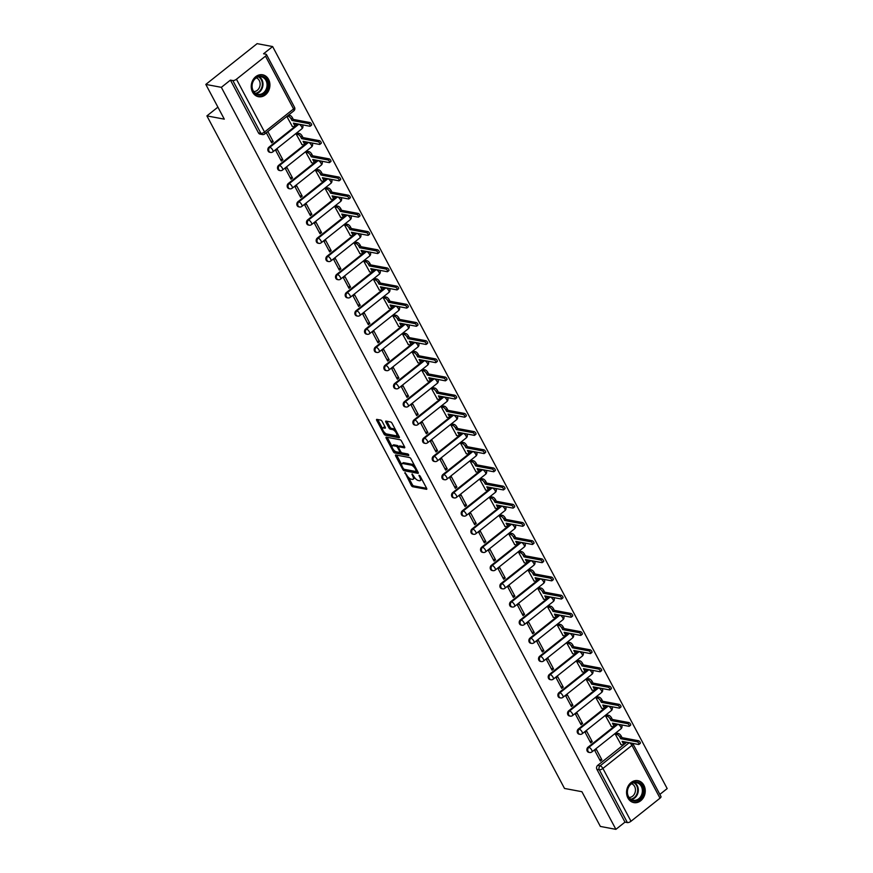 <?xml version="1.0" encoding="UTF-8"?>
<svg xmlns="http://www.w3.org/2000/svg" width="873" height="873" viewBox="0 0 873 873"><rect width="100%" height="100%" fill="white"/><g stroke="black" fill="none" stroke-linecap="round" stroke-linejoin="round"><path stroke-width="1.31" d="M404.952 472.566L411.303 485.432A1.408 0.557 -128.5 0 0 412.678 486.719L426.461 489.295A1.408 0.557 -128.5 0 0 426.722 489.251A1.408 0.557 -128.5 0 0 426.624 488.291L420.153 476.134L419.007 475.272L419.924 477.509A4.496 1.801 -128.5 0 1 420.262 480.565A4.496 1.801 -128.5 0 1 419.422 480.717L418.265 480.499A4.496 1.801 -128.5 0 1 413.867 476.374L412.078 473.908L412.798 476.178A4.496 1.801 -128.5 0 1 413.147 479.233A4.496 1.801 -128.5 0 1 412.296 479.375L411.15 479.168A4.496 1.801 -128.5 0 1 406.753 475.043L404.952 472.566M627.905 798.009A11.153 9.276 100.6 0 0 633.853 802.603A11.153 9.276 100.6 0 0 643.488 797.518A11.153 9.276 100.6 0 0 643.903 785.285A11.153 9.276 100.6 0 0 637.956 780.68A11.153 9.276 100.6 0 0 628.32 785.776A11.153 9.276 100.6 0 0 627.905 798.009M252.57 92.112A11.153 9.276 100.6 0 0 258.517 96.717A11.153 9.276 100.6 0 0 268.164 91.621A11.153 9.276 100.6 0 0 268.578 79.399A11.153 9.276 100.6 0 0 262.631 74.794A11.153 9.276 100.6 0 0 252.995 79.89A11.153 9.276 100.6 0 0 252.57 92.112M382.123 421.397A1.408 0.557 -128.5 0 0 380.748 420.109L376.874 419.378A1.408 0.557 -128.5 0 0 376.612 419.433A1.408 0.557 -128.5 0 0 376.721 420.382L383.902 433.881A1.408 0.557 -128.5 0 0 385.277 435.169L399.059 437.755A1.408 0.557 -128.5 0 0 399.321 437.711A1.408 0.557 -128.5 0 0 399.212 436.751L392.032 423.252A1.408 0.557 -128.5 0 0 390.657 421.965L385.986 421.092A1.408 0.557 -128.5 0 0 385.724 421.135A1.408 0.557 -128.5 0 0 385.833 422.096L388.911 427.868A1.408 0.557 -128.5 0 0 390.275 429.156L392.599 429.592A3.754 1.506 -128.5 0 1 395.873 432.364A3.754 1.506 -128.5 0 1 396.56 435.594A3.754 1.506 -128.5 0 1 395.851 435.714L386.783 434.012A3.754 1.506 -128.5 0 1 383.498 431.229A3.754 1.506 -128.5 0 1 382.811 428.01A3.754 1.506 -128.5 0 1 383.52 427.89L385.037 428.174A1.408 0.557 -128.5 0 0 385.299 428.13A1.408 0.557 -128.5 0 0 385.189 427.17L382.123 421.397M615.891 829.35L600.362 826.436L581.898 791.702L564.504 788.45L206.901 115.891L224.296 119.154L205.821 84.419L221.349 87.333L615.891 829.35L624.97 822.137L627.381 822.584L599.304 769.79A2.859 2.379 -79.4 0 1 600.122 765.828L629.149 742.748A2.859 2.379 -79.4 0 1 629.193 742.716M395.796 454.964A1.408 0.557 -128.5 0 0 395.534 455.008A1.408 0.557 -128.5 0 0 395.644 455.968L402.824 469.467A1.408 0.557 -128.5 0 0 404.199 470.754L417.981 473.341A1.408 0.557 -128.5 0 0 418.243 473.286A1.408 0.557 -128.5 0 0 418.134 472.337L410.954 458.838A1.408 0.557 -128.5 0 0 409.579 457.55L395.796 454.964M393.363 451.679L386.182 438.17A1.408 0.557 -128.5 0 1 386.073 437.22A1.408 0.557 -128.5 0 1 386.335 437.177L400.118 439.752A1.408 0.557 -128.5 0 1 401.493 441.04L404.57 446.823A1.408 0.557 -128.5 0 1 404.679 447.773A1.408 0.557 -128.5 0 1 404.406 447.827L398.819 446.78A1.408 0.557 -128.5 0 0 398.557 446.823A1.408 0.557 -128.5 0 0 398.666 447.773L400.696 451.603A1.408 0.557 -128.5 0 0 402.071 452.891L407.898 453.982L408.75 455.586L394.738 452.967A1.408 0.557 -128.5 0 1 393.363 451.679L394.181 450.479M205.821 84.419L257.109 43.65L272.638 46.564L667.179 788.581L659.857 794.397M221.349 87.333L230.428 80.109L232.84 80.567A2.859 1.102 -28 0 0 236.452 79.225L265.479 56.156A2.859 1.102 -28 0 0 266.451 54.519A2.859 1.102 -28 0 0 265.981 54.224L263.559 53.777L272.638 46.564M624.97 822.137L596.892 769.331A2.859 2.379 -79.4 0 1 597.699 765.37L626.727 742.29L629.149 742.748A2.859 1.146 -128.5 0 1 631.954 745.367L602.916 768.447L630.993 821.253A2.859 1.102 152 0 1 627.381 822.584M660.021 798.173L631.954 745.367A2.859 1.102 -28 0 0 632.914 743.741L660.992 796.536A2.859 1.102 152 0 1 660.021 798.173L630.993 821.253M616.949 733.233L615.323 734.28L621.052 744.647M601.923 759.859L596.346 749.372L594.808 750.594L600.384 761.081L601.923 759.859L599.489 759.401M592.254 741.679L586.678 731.181L585.139 732.403L590.715 742.901L592.254 741.679L589.821 741.221M607.281 715.052L605.655 716.1L611.384 726.467M582.586 723.488L577.009 713.001L575.471 714.223L581.047 724.721L582.586 723.488L580.152 723.04M597.612 696.861L595.986 697.92L601.715 708.287M572.917 705.308L567.341 694.821L565.802 696.043L571.379 706.53L572.917 705.308L570.484 704.849M587.944 678.681L586.318 679.74L592.047 690.096M563.249 687.127L557.672 676.64L556.134 677.863L561.71 688.35L563.249 687.127L560.815 686.669M578.275 660.501L576.649 661.548L582.378 671.915M553.58 668.947L548.004 658.449L546.465 659.672L552.042 670.169L553.58 668.947L551.147 668.489M568.607 642.31L566.981 643.368L572.71 653.735M543.912 650.756L538.335 640.269L536.797 641.491L542.373 651.978L543.912 650.756L541.478 650.309M558.938 624.13L557.312 625.188L563.041 635.555M534.243 632.576L528.667 622.089L527.128 623.311L532.705 633.798L534.243 632.576L531.81 632.117M549.27 605.949L547.644 606.997L553.373 617.364M524.575 614.396L518.999 603.898L517.46 605.12L523.036 615.618L524.575 614.396L522.141 613.937M539.601 587.769L537.975 588.817L543.704 599.184M514.906 596.204L509.33 585.718L507.791 586.94L513.368 597.427L514.906 596.204L512.473 595.757M529.933 569.578L528.307 570.636L534.036 581.003M505.238 578.024L499.662 567.537L498.123 568.76L503.699 579.246L505.238 578.024L502.804 577.566M520.264 551.398L518.638 552.445L524.378 562.812M495.569 559.844L489.993 549.357L488.454 550.579L494.031 561.066L495.569 559.844L493.136 559.386M510.596 533.217L508.97 534.265L514.71 544.632M485.901 541.664L480.325 531.166L478.786 532.388L484.362 542.886L485.901 541.664L483.467 541.205M500.927 515.026L499.301 516.085L505.041 526.452M476.232 523.473L470.656 512.986L469.117 514.208L474.694 524.695L476.232 523.473L473.799 523.025M491.259 496.846L489.633 497.905L495.373 508.272M466.564 505.292L460.988 494.805L459.449 496.028L465.025 506.515L466.564 505.292L464.13 504.834M481.59 478.666L479.964 479.714L485.704 490.08M456.895 487.112L451.319 476.614L449.781 477.837L455.357 488.334L456.895 487.112L454.462 486.654M471.922 460.486L470.296 461.533L476.036 471.9M447.227 468.921L441.651 458.434L440.112 459.656L445.688 470.143L447.227 468.921L444.804 468.474M462.254 442.295L460.628 443.353L466.368 453.72M437.559 450.741L431.982 440.254L430.444 441.476L436.02 451.963L437.559 450.741L435.136 450.282M452.585 424.114L450.959 425.162L456.699 435.529M427.89 432.561L422.314 422.063L420.775 423.296L426.351 433.783L427.89 432.561L425.467 432.102M442.927 405.934L441.291 406.982L447.031 417.349M418.222 414.38L412.645 403.883L411.107 405.105L416.683 415.603L418.222 414.38L415.799 413.922M433.259 387.743L431.622 388.801L437.362 399.168M408.553 396.189L402.977 385.702L401.438 386.925L407.014 397.411L408.553 396.189L406.131 395.731M423.591 369.563L421.954 370.621L427.694 380.988M398.885 378.009L393.308 367.522L391.77 368.744L397.346 379.231L398.885 378.009L396.462 377.551M413.922 351.382L412.285 352.43L418.025 362.797M389.216 359.829L383.64 349.331L382.101 350.553L387.677 361.051L389.216 359.829L386.794 359.37M404.254 333.202L402.617 334.25L408.357 344.617M379.548 341.638L373.971 331.151L372.433 332.373L378.009 342.86L379.548 341.638L377.125 341.19M394.585 315.011L392.948 316.07L398.688 326.437M369.879 323.457L364.303 312.971L362.764 314.193L368.341 324.68L369.879 323.457L367.457 322.999M384.917 296.831L383.28 297.879L389.02 308.245M360.211 305.277L354.634 294.779L353.096 296.012L358.672 306.499L360.211 305.277L357.788 304.819M375.248 278.651L373.611 279.698L379.351 290.065M350.542 287.086L344.966 276.599L343.427 277.821L349.004 288.319L350.542 287.086L348.12 286.639M365.58 260.46L363.943 261.518L369.683 271.885M340.874 268.906L335.297 258.419L333.759 259.641L339.335 270.128L340.874 268.906L338.451 268.447M355.911 242.279L354.274 243.338L360.014 253.705M331.216 250.726L325.629 240.239L324.09 241.461L329.678 251.948L331.216 250.726L328.783 250.267M346.243 224.099L344.606 225.147L350.346 235.514M321.548 232.545L315.961 222.048L314.422 223.27L320.009 233.768L321.548 232.545L319.114 232.087M336.574 205.908L334.937 206.966L340.677 217.333M311.879 214.354L306.292 203.867L304.753 205.09L310.341 215.576L311.879 214.354L309.446 213.907M326.906 187.728L325.269 188.786L331.009 199.153M302.211 196.174L296.624 185.687L295.085 186.909L300.672 197.396L302.211 196.174L299.777 195.716M317.237 169.548L315.6 170.595L321.34 180.962M292.542 177.994L286.955 167.496L285.416 168.718L291.004 179.216L292.542 177.994L290.109 177.535M307.569 151.367L305.932 152.415L311.672 162.782M282.874 159.803L277.287 149.316L275.748 150.538L281.335 161.036L282.874 159.803L280.44 159.355M297.9 133.176L296.263 134.235L302.003 144.602M266.298 132.751L271.667 142.845L273.205 141.622L270.772 141.164M286.813 116.436L292.335 126.41M268.982 147.133L269.833 147.297A2.859 2.379 -79.4 0 0 270.554 152.437L269.692 152.273A2.859 2.379 100.6 0 1 268.982 147.133L298.009 124.064L298.872 124.217A2.859 2.379 -79.4 0 1 298.915 124.184M278.651 165.313L279.502 165.477A2.859 2.379 -79.4 0 0 280.222 170.617L279.36 170.464A2.859 2.379 100.6 0 1 278.651 165.313L307.678 142.244L308.54 142.408A2.859 2.379 -79.4 0 1 308.584 142.364M288.319 183.505L289.17 183.657A2.859 2.379 -79.4 0 0 289.891 188.808L289.028 188.644A2.859 2.379 100.6 0 1 288.319 183.505L317.346 160.425L318.209 160.588A2.859 2.379 -79.4 0 1 318.252 160.556M297.988 201.685L298.839 201.849A2.859 2.379 -79.4 0 0 299.559 206.988L298.697 206.825A2.859 2.379 100.6 0 1 297.988 201.685L327.015 178.605L327.877 178.769A2.859 2.379 -79.4 0 1 327.921 178.736M307.656 219.865L308.507 220.029A2.859 2.379 -79.4 0 0 309.228 225.169L308.365 225.016A2.859 2.379 100.6 0 1 307.656 219.865L336.683 196.796L337.545 196.949A2.859 2.379 -79.4 0 1 337.589 196.916M317.325 238.056L318.176 238.209A2.859 2.379 -79.4 0 0 318.896 243.36L318.034 243.196A2.859 2.379 100.6 0 1 317.325 238.056L346.352 214.976L347.214 215.14A2.859 2.379 -79.4 0 1 347.258 215.107M326.993 256.236L327.844 256.4A2.859 2.379 -79.4 0 0 328.564 261.54L327.702 261.376A2.859 2.379 100.6 0 1 326.993 256.236L356.02 233.156L356.882 233.32A2.859 2.379 -79.4 0 1 356.926 233.287M336.662 274.417L337.513 274.58A2.859 2.379 -79.4 0 0 338.233 279.72L337.371 279.556A2.859 2.379 100.6 0 1 336.662 274.417L365.689 251.348L366.551 251.5A2.859 2.379 -79.4 0 1 366.595 251.468M346.33 292.597L347.181 292.761A2.859 2.379 -79.4 0 0 347.901 297.9L347.039 297.748A2.859 2.379 100.6 0 1 346.33 292.597L375.357 269.528L376.219 269.692A2.859 2.379 -79.4 0 1 376.263 269.648M355.998 310.788L356.85 310.941A2.859 2.379 -79.4 0 0 357.57 316.091L356.708 315.928A2.859 2.379 100.6 0 1 355.998 310.788L385.026 287.708L385.888 287.872A2.859 2.379 -79.4 0 1 385.931 287.839M365.667 328.968L366.518 329.132A2.859 2.379 -79.4 0 0 367.238 334.272L366.376 334.108A2.859 2.379 100.6 0 1 365.667 328.968L394.694 305.888L395.556 306.052A2.859 2.379 -79.4 0 1 395.6 306.019A2.859 1.146 51.5 0 1 398.35 308.682A2.859 1.146 -128.5 0 1 398.568 310.624A2.859 2.859 0 0 0 399.081 306.674M375.335 347.148L376.187 347.312A2.859 2.379 -79.4 0 0 376.907 352.452L376.045 352.299A2.859 2.379 100.6 0 1 375.335 347.148L404.363 324.079L405.225 324.232A2.859 2.379 -79.4 0 1 405.268 324.199M385.004 365.34L385.855 365.492A2.859 2.379 -79.4 0 0 386.575 370.643L385.713 370.479A2.859 2.379 100.6 0 1 385.004 365.34L414.031 342.26L414.882 342.423A2.859 2.379 -79.4 0 1 414.937 342.391M394.672 383.52L395.524 383.684A2.859 2.379 -79.4 0 0 396.244 388.823L395.382 388.66A2.859 2.379 100.6 0 1 394.672 383.52L423.7 360.44L424.551 360.604A2.859 2.379 -79.4 0 1 424.605 360.571M404.341 401.7L405.192 401.864A2.859 2.379 -79.4 0 0 405.912 407.004L405.05 406.84A2.859 2.379 100.6 0 1 404.341 401.7L433.368 378.631A2.859 2.379 100.6 0 0 433.368 378.631L434.219 378.784A2.859 2.379 -79.4 0 1 434.274 378.751M414.009 419.88L414.861 420.044A2.859 2.379 -79.4 0 0 415.581 425.184L414.719 425.031A2.859 2.379 100.6 0 1 414.009 419.88L443.037 396.811L443.888 396.975A2.859 2.379 -79.4 0 1 443.942 396.931M423.678 438.071L424.529 438.235A2.859 2.379 -79.4 0 0 425.249 443.375L424.387 443.211A2.859 2.379 100.6 0 1 423.678 438.071L452.705 414.991L453.556 415.155A2.859 2.379 -79.4 0 1 453.611 415.122M433.346 456.252L434.197 456.415A2.859 2.379 -79.4 0 0 434.907 461.555L434.056 461.391A2.859 2.379 100.6 0 1 433.346 456.252L462.374 433.183L463.225 433.335A2.859 2.379 -79.4 0 1 463.279 433.303M443.015 474.432L443.866 474.596A2.859 2.379 -79.4 0 0 444.575 479.735L443.724 479.583A2.859 2.379 100.6 0 1 443.015 474.432L472.042 451.363L472.893 451.527A2.859 2.379 -79.4 0 1 472.948 451.483M452.683 492.623L453.534 492.776A2.859 2.379 -79.4 0 0 454.244 497.926L453.393 497.763A2.859 2.379 100.6 0 1 452.683 492.623L481.71 469.543L482.562 469.707A2.859 2.379 -79.4 0 1 482.616 469.674M462.341 510.803L463.203 510.967A2.859 2.379 -79.4 0 0 463.912 516.107L463.061 515.943A2.859 2.379 100.6 0 1 462.341 510.803L491.379 487.723L492.23 487.887A2.859 2.379 -79.4 0 1 492.285 487.854M472.009 528.983L472.871 529.147A2.859 2.379 -79.4 0 0 473.581 534.287L472.73 534.123A2.859 2.379 100.6 0 1 472.009 528.983L501.047 505.914L501.899 506.067A2.859 2.379 -79.4 0 1 501.942 506.034M481.678 547.175L482.54 547.327A2.859 2.379 -79.4 0 0 483.249 552.467L482.398 552.314A2.859 2.379 100.6 0 1 481.678 547.175L510.716 524.095L511.567 524.258A2.859 2.379 -79.4 0 1 511.611 524.215M491.346 565.355L492.208 565.518A2.859 2.379 -79.4 0 0 492.918 570.658L492.066 570.495A2.859 2.379 100.6 0 1 491.346 565.355L520.384 542.275L521.236 542.439A2.859 2.379 -79.4 0 1 521.279 542.406M501.015 583.535L501.877 583.699A2.859 2.379 -79.4 0 0 502.586 588.839L501.735 588.675A2.859 2.379 100.6 0 1 501.015 583.535L530.053 560.466L530.904 560.619A2.859 2.379 -79.4 0 1 530.948 560.586M510.683 601.715L511.545 601.879A2.859 2.379 -79.4 0 0 512.255 607.019L511.403 606.866A2.859 2.379 100.6 0 1 510.683 601.715L539.721 578.646L540.573 578.81A2.859 2.379 -79.4 0 1 540.616 578.766M520.352 619.906L521.214 620.059A2.859 2.379 -79.4 0 0 521.923 625.21L521.072 625.046A2.859 2.379 100.6 0 1 520.352 619.906L549.39 596.826L550.241 596.99A2.859 2.379 -79.4 0 1 550.285 596.957A2.859 1.146 51.5 0 1 553.046 599.609A2.859 1.146 -128.5 0 1 553.264 601.562A2.859 2.859 0 0 0 553.777 597.601M530.02 638.087L530.882 638.25A2.859 2.379 -79.4 0 0 531.592 643.39L530.74 643.226A2.859 2.379 100.6 0 1 530.02 638.087L559.058 615.007L559.909 615.17A2.859 2.379 -79.4 0 1 559.953 615.138M539.689 656.267L540.551 656.431A2.859 2.379 -79.4 0 0 541.26 661.57L540.409 661.407A2.859 2.379 100.6 0 1 539.689 656.267L568.727 633.198L569.578 633.351A2.859 2.379 -79.4 0 1 569.622 633.318M549.357 674.458L550.219 674.611A2.859 2.379 -79.4 0 0 550.928 679.761L550.077 679.598A2.859 2.379 100.6 0 1 549.357 674.458L578.395 651.378A2.859 2.379 100.6 0 0 578.395 651.378L579.246 651.542A2.859 2.379 -79.4 0 1 579.29 651.498M559.026 692.638L559.888 692.802A2.859 2.379 -79.4 0 0 560.597 697.942L559.746 697.778A2.859 2.379 100.6 0 1 559.026 692.638L588.064 669.558L588.915 669.722A2.859 2.379 -79.4 0 1 588.959 669.689M568.694 710.818L569.556 710.982A2.859 2.379 -79.4 0 0 570.265 716.122L569.414 715.958A2.859 2.379 100.6 0 1 568.694 710.818L597.732 687.749L598.583 687.902A2.859 2.379 -79.4 0 1 598.627 687.869M578.363 728.999L579.225 729.162A2.859 2.379 -79.4 0 0 579.934 734.302L579.083 734.149A2.859 2.379 100.6 0 1 578.363 728.999L607.401 705.93L608.252 706.093A2.859 2.379 -79.4 0 1 608.295 706.05M588.031 747.19L588.893 747.343A2.859 2.379 -79.4 0 0 589.602 752.493L588.751 752.33A2.859 2.379 100.6 0 1 588.031 747.19L617.058 724.11L617.92 724.274A2.859 2.379 -79.4 0 1 617.964 724.241M206.901 115.891L217.912 107.139M230.428 80.109L258.495 132.914A2.859 2.379 100.6 0 0 260.023 134.093L262.446 134.551A2.859 2.379 -79.4 0 1 260.918 133.362L232.84 80.567M273.205 141.622L267.836 131.528M413.147 479.233L414.173 478.415A4.496 1.801 -128.5 0 0 414.5 477.4M420.262 480.565L421.288 479.757A4.496 1.801 -128.5 0 0 421.626 478.906M408.531 477.455L412.329 484.613A1.408 0.557 -128.5 0 0 413.704 485.901L426.635 488.323M404.341 469.336A1.408 0.557 -128.5 0 0 405.225 469.936L418.145 472.358M396.658 455.128A1.408 0.557 -128.5 0 0 396.669 455.149L401.656 464.545M403.228 468.408L404.188 469.314L416.279 471.573L415.515 469.216A4.496 1.801 -128.5 0 0 411.118 465.102L402.846 463.552A4.496 1.801 -128.5 0 0 401.995 463.694A4.496 1.801 -128.5 0 0 402.344 466.749L403.228 468.408M414.762 465.986A4.496 1.801 -128.5 0 0 412.143 464.283L411.118 465.102M401.995 463.694L403.02 462.876A4.496 1.801 -128.5 0 1 403.872 462.734L412.143 464.283M392.032 446.441L387.208 437.362L386.182 438.17M404.581 446.845L399.845 445.961A1.408 0.557 -128.5 0 0 399.583 446.005A1.408 0.557 -128.5 0 0 399.474 446.256M408.64 454.56L395.764 452.149L394.738 452.967M393.025 445.688A3.754 1.506 -128.5 0 0 392.315 445.808A3.754 1.506 -128.5 0 0 392.992 449.028A3.754 1.506 -128.5 0 0 396.277 451.81L399.474 452.41A1.408 0.557 -128.5 0 0 399.736 452.367A1.408 0.557 -128.5 0 0 399.627 451.406L397.586 447.576A1.408 0.557 -128.5 0 0 396.222 446.289L393.025 445.688L394.05 444.87A3.754 1.506 -128.5 0 0 393.341 444.99L392.315 445.808M397.586 447.576L398.623 446.769A1.408 0.557 -128.5 0 0 397.248 445.47L396.222 446.289M394.05 444.87L397.248 445.47M394.389 450.861A1.408 0.557 -128.5 0 0 395.764 452.149M382.811 428.01L383.836 427.192A3.754 1.506 -128.5 0 1 384.546 427.072L385.2 427.203M396.56 435.594L397.586 434.776A3.754 1.506 -128.5 0 0 397.859 434.197M395.644 430.029A3.754 1.506 -128.5 0 0 393.625 428.774L392.599 429.592M385.833 422.096L386.859 421.277A1.408 0.557 -128.5 0 0 386.859 421.277L389.936 427.05A1.408 0.557 -128.5 0 0 391.3 428.337L393.625 428.774M384.764 432.757L384.928 433.073A1.408 0.557 -128.5 0 0 386.303 434.361L399.223 436.784M377.736 419.542A1.408 0.557 -128.5 0 0 377.747 419.564L382.538 428.588M616.709 733.189L618.422 733.506A2.859 1.146 51.5 0 1 621.227 736.135L622.034 737.652L620.703 738.711L619.895 737.194A2.859 1.146 -128.5 0 0 617.091 734.564L615.367 734.248M620.812 744.604L622.613 744.942A2.859 1.146 -128.5 0 0 623.147 744.855A2.859 1.146 -128.5 0 0 622.929 742.901L622.122 741.384L638.621 744.483A1.648 0.655 -128.5 0 0 638.938 744.429A1.648 0.655 -128.5 0 0 638.632 743.01A1.648 0.655 -128.5 0 0 637.192 741.799L620.703 738.711M622.034 737.652L638.534 740.74A1.648 0.655 51.5 0 1 639.964 741.952A1.648 0.655 51.5 0 1 640.269 743.37L638.938 744.429M624.228 741.788L624.26 741.843A2.859 1.146 51.5 0 1 624.479 743.785L623.147 744.855M607.041 714.998L608.754 715.325A2.859 1.146 51.5 0 1 611.558 717.944L612.366 719.461L611.035 720.52L610.227 719.014A2.859 1.146 -128.5 0 0 607.422 716.384L605.698 716.067M611.144 726.423L612.944 726.762A2.859 1.146 -128.5 0 0 613.479 726.663A2.859 1.146 -128.5 0 0 613.261 724.721L612.453 723.204L628.953 726.292A1.648 0.655 -128.5 0 0 629.269 726.238A1.648 0.655 -128.5 0 0 628.964 724.83A1.648 0.655 -128.5 0 0 627.534 723.619L611.035 720.52M612.366 719.461L628.866 722.56A1.648 0.655 51.5 0 1 630.295 723.772A1.648 0.655 51.5 0 1 630.601 725.179L629.269 726.238M614.559 723.597L614.592 723.662A2.859 1.146 51.5 0 1 614.81 725.605L613.479 726.663M597.372 696.818L599.085 697.145A2.859 1.146 51.5 0 1 601.89 699.764L602.697 701.281L601.366 702.339L600.559 700.823A2.859 1.146 -128.5 0 0 597.754 698.204L596.03 697.876M601.475 708.243L603.276 708.57A2.859 1.146 -128.5 0 0 603.81 708.483A2.859 1.146 -128.5 0 0 603.592 706.541L602.785 705.024L619.284 708.112A1.648 0.655 -128.5 0 0 619.601 708.058A1.648 0.655 -128.5 0 0 619.295 706.65A1.648 0.655 -128.5 0 0 617.866 705.428L601.366 702.339M602.697 701.281L619.197 704.369A1.648 0.655 51.5 0 1 620.627 705.591A1.648 0.655 51.5 0 1 620.932 706.999L619.601 708.058M604.891 705.417L604.924 705.471A2.859 1.146 51.5 0 1 605.142 707.425L603.81 708.483M587.704 678.637L589.428 678.954A2.859 1.146 51.5 0 1 592.221 681.584L593.029 683.101L591.698 684.159L590.89 682.642A2.859 1.146 -128.5 0 0 588.086 680.023L586.361 679.696M591.807 690.052L593.607 690.39A2.859 1.146 -128.5 0 0 594.142 690.303A2.859 1.146 -128.5 0 0 593.924 688.35L593.116 686.833L609.616 689.932A1.648 0.655 -128.5 0 0 609.932 689.877A1.648 0.655 -128.5 0 0 609.627 688.47A1.648 0.655 -128.5 0 0 608.197 687.247L591.698 684.159M593.029 683.101L609.529 686.189A1.648 0.655 51.5 0 1 610.958 687.4A1.648 0.655 51.5 0 1 611.264 688.819L609.932 689.877M595.222 687.237L595.255 687.291A2.859 1.146 51.5 0 1 595.473 689.244L594.142 690.303M635.446 801.098A9.658 8.032 -79.4 0 1 627.196 792.357A9.658 8.032 -79.4 0 1 635.118 781.957A9.658 8.032 -79.4 0 1 643.368 790.698A9.658 8.032 -79.4 0 1 635.446 801.098M634.736 782.601A8.937 7.431 100.6 0 0 627.436 791.156A8.937 7.431 100.6 0 0 633.241 800.235A8.937 7.431 100.6 0 0 635.042 800.312A8.937 7.431 100.6 0 0 642.342 791.756A8.937 7.431 100.6 0 0 636.537 782.666A8.937 7.431 100.6 0 0 634.736 782.601M631.605 783.747A7.039 5.849 -79.4 0 1 635.38 791.156A7.039 5.849 -79.4 0 1 629.684 797.431A7.039 5.849 -79.4 0 1 629.04 797.453M632.707 802.298A11.087 9.221 100.6 0 0 633.241 802.418A11.087 9.221 100.6 0 0 635.468 802.505A11.087 9.221 100.6 0 0 644.525 791.898A11.087 9.221 100.6 0 0 637.323 780.637A11.087 9.221 100.6 0 0 636.777 780.549M260.11 95.201A9.658 8.032 -79.4 0 1 251.861 86.471A9.658 8.032 -79.4 0 1 259.794 76.071A9.658 8.032 -79.4 0 1 268.044 84.801A9.658 8.032 -79.4 0 1 260.11 95.201M259.412 76.704A8.937 7.431 100.6 0 0 252.111 85.259A8.937 7.431 100.6 0 0 257.917 94.349A8.937 7.431 100.6 0 0 259.707 94.426A8.937 7.431 100.6 0 0 267.018 85.87A8.937 7.431 100.6 0 0 261.213 76.78A8.937 7.431 100.6 0 0 259.412 76.704M256.28 77.85A7.039 5.849 -79.4 0 1 260.056 85.27A7.039 5.849 -79.4 0 1 254.349 91.545A7.039 5.849 -79.4 0 1 253.705 91.567M257.371 96.412A11.087 9.221 100.6 0 0 257.906 96.532A11.087 9.221 100.6 0 0 260.132 96.619A11.087 9.221 100.6 0 0 269.19 86.012A11.087 9.221 100.6 0 0 261.998 74.751A11.087 9.221 100.6 0 0 261.453 74.663M578.035 660.457L579.759 660.774A2.859 1.146 51.5 0 1 582.553 663.404L583.36 664.91L582.029 665.968L581.222 664.462A2.859 1.146 -128.5 0 0 578.417 661.832L576.693 661.516M582.138 671.872L583.939 672.21A2.859 1.146 -128.5 0 0 584.474 672.112A2.859 1.146 -128.5 0 0 584.255 670.169L583.448 668.653L599.947 671.741A1.648 0.655 -128.5 0 0 600.264 671.697A1.648 0.655 -128.5 0 0 599.958 670.278A1.648 0.655 -128.5 0 0 598.529 669.067L582.029 665.968M583.36 664.91L599.86 668.009A1.648 0.655 51.5 0 1 601.29 669.22A1.648 0.655 51.5 0 1 601.595 670.628L600.264 671.697M585.554 669.045L585.587 669.111A2.859 1.146 51.5 0 1 585.805 671.053L584.474 672.112M568.367 642.266L570.091 642.593A2.859 1.146 51.5 0 1 572.884 645.212L573.692 646.729L572.361 647.788L571.553 646.271A2.859 1.146 -128.5 0 0 568.749 643.652L567.024 643.325M572.47 653.691L574.27 654.03A2.859 1.146 -128.5 0 0 574.805 653.932A2.859 1.146 -128.5 0 0 574.587 651.989L573.779 650.472L590.279 653.561A1.648 0.655 -128.5 0 0 590.595 653.506A1.648 0.655 -128.5 0 0 590.29 652.098A1.648 0.655 -128.5 0 0 588.86 650.876L572.361 647.788M573.692 646.729L590.192 649.818A1.648 0.655 51.5 0 1 591.621 651.04A1.648 0.655 51.5 0 1 591.927 652.447L590.595 653.506M575.885 650.865L575.918 650.931A2.859 1.146 51.5 0 1 576.136 652.873L574.805 653.932M558.698 624.086L560.422 624.413A2.859 1.146 51.5 0 1 563.216 627.032L564.023 628.549L562.692 629.608L561.885 628.091A2.859 1.146 -128.5 0 0 559.08 625.472L557.367 625.144M562.801 635.5L564.602 635.839A2.859 1.146 -128.5 0 0 565.137 635.751A2.859 1.146 -128.5 0 0 564.918 633.798L564.111 632.292L580.61 635.38A1.648 0.655 -128.5 0 0 580.927 635.326A1.648 0.655 -128.5 0 0 580.621 633.918A1.648 0.655 -128.5 0 0 579.192 632.696L562.692 629.608M564.023 628.549L580.523 631.637A1.648 0.655 51.5 0 1 581.953 632.86A1.648 0.655 51.5 0 1 582.258 634.267L580.927 635.326M566.217 632.685L566.25 632.739A2.859 1.146 51.5 0 1 566.479 634.693L565.137 635.751M549.03 605.906L550.754 606.222A2.859 1.146 51.5 0 1 553.547 608.852L554.355 610.358L553.024 611.427L552.216 609.911A2.859 1.146 -128.5 0 0 549.412 607.281L547.698 606.964M553.133 617.32L554.933 617.658A2.859 1.146 -128.5 0 0 555.468 617.571A2.859 1.146 -128.5 0 0 555.25 615.618L554.442 614.101L570.942 617.2A1.648 0.655 -128.5 0 0 571.258 617.146A1.648 0.655 -128.5 0 0 570.953 615.727A1.648 0.655 -128.5 0 0 569.523 614.516L553.024 611.427M554.355 610.358L570.855 613.457A1.648 0.655 51.5 0 1 572.284 614.668A1.648 0.655 51.5 0 1 572.59 616.087L571.258 617.146M556.548 614.494L556.581 614.559A2.859 1.146 51.5 0 1 556.81 616.502L555.468 617.571M539.361 587.715L541.085 588.042A2.859 1.146 51.5 0 1 543.879 590.661L544.687 592.178L543.355 593.236L542.548 591.719A2.859 1.146 -128.5 0 0 539.743 589.1L538.03 588.773M543.464 599.14L545.265 599.478A2.859 1.146 -128.5 0 0 545.8 599.38A2.859 1.146 -128.5 0 0 545.581 597.438L544.774 595.921L561.274 599.009A1.648 0.655 -128.5 0 0 561.59 598.954A1.648 0.655 -128.5 0 0 561.284 597.547A1.648 0.655 -128.5 0 0 559.855 596.335L543.355 593.236M544.687 592.178L561.186 595.266A1.648 0.655 51.5 0 1 562.616 596.488A1.648 0.655 51.5 0 1 562.921 597.896L561.59 598.954M546.88 596.314L546.913 596.379A2.859 1.146 51.5 0 1 547.142 598.321L545.8 599.38M529.693 569.534L531.417 569.862A2.859 1.146 51.5 0 1 534.211 572.481L535.018 573.998L533.687 575.056L532.879 573.539A2.859 1.146 -128.5 0 0 530.075 570.92L528.361 570.593M533.796 580.949L535.596 581.287A2.859 1.146 -128.5 0 0 536.131 581.2A2.859 1.146 -128.5 0 0 535.913 579.257L535.105 577.74L551.605 580.829A1.648 0.655 -128.5 0 0 551.922 580.774A1.648 0.655 -128.5 0 0 551.616 579.366A1.648 0.655 -128.5 0 0 550.186 578.144L533.687 575.056M535.018 573.998L551.518 577.086A1.648 0.655 51.5 0 1 552.947 578.308A1.648 0.655 51.5 0 1 553.253 579.716L551.922 580.774M537.222 578.133L537.244 578.188A2.859 1.146 51.5 0 1 537.473 580.141L536.131 581.2M520.024 551.354L521.748 551.671A2.859 1.146 51.5 0 1 524.542 554.3L525.35 555.817L524.018 556.876L523.211 555.359A2.859 1.146 -128.5 0 0 520.406 552.729L518.693 552.413M524.127 562.769L525.928 563.107A2.859 1.146 -128.5 0 0 526.463 563.02A2.859 1.146 -128.5 0 0 526.244 561.066L525.437 559.549L541.937 562.649A1.648 0.655 -128.5 0 0 542.253 562.594A1.648 0.655 -128.5 0 0 541.947 561.186A1.648 0.655 -128.5 0 0 540.518 559.964L524.018 556.876M525.35 555.817L541.849 558.906A1.648 0.655 51.5 0 1 543.279 560.117A1.648 0.655 51.5 0 1 543.584 561.535L542.253 562.594M527.554 559.953L527.576 560.008A2.859 1.146 51.5 0 1 527.805 561.961L526.463 563.02M510.356 533.163L512.08 533.49A2.859 1.146 51.5 0 1 514.874 536.109L515.681 537.626L514.35 538.685L513.542 537.179A2.859 1.146 -128.5 0 0 510.738 534.549L509.024 534.232M514.459 544.588L516.259 544.927A2.859 1.146 -128.5 0 0 516.794 544.828A2.859 1.146 -128.5 0 0 516.576 542.886L515.768 541.369L532.268 544.457A1.648 0.655 -128.5 0 0 532.585 544.414A1.648 0.655 -128.5 0 0 532.279 542.995A1.648 0.655 -128.5 0 0 530.849 541.784L514.35 538.685M515.681 537.626L532.181 540.725A1.648 0.655 51.5 0 1 533.61 541.937A1.648 0.655 51.5 0 1 533.916 543.344L532.585 544.414M517.885 541.762L517.907 541.827A2.859 1.146 51.5 0 1 518.136 543.77L516.794 544.828M500.687 514.983L502.411 515.31A2.859 1.146 51.5 0 1 505.205 517.929L506.013 519.446L504.681 520.504L503.874 518.988A2.859 1.146 -128.5 0 0 501.069 516.369L499.356 516.041M504.79 526.408L506.591 526.746A2.859 1.146 -128.5 0 0 507.126 526.648A2.859 1.146 -128.5 0 0 506.907 524.706L506.1 523.189L522.6 526.277A1.648 0.655 -128.5 0 0 522.916 526.223A1.648 0.655 -128.5 0 0 522.611 524.815A1.648 0.655 -128.5 0 0 521.181 523.593L504.681 520.504M506.013 519.446L522.512 522.534A1.648 0.655 51.5 0 1 523.942 523.756A1.648 0.655 51.5 0 1 524.247 525.164L522.916 526.223M508.217 523.582L508.25 523.647A2.859 1.146 51.5 0 1 508.468 525.59L507.126 526.648M491.019 496.802L492.743 497.119A2.859 1.146 51.5 0 1 495.537 499.749L496.344 501.266L495.013 502.324L494.205 500.807A2.859 1.146 -128.5 0 0 491.401 498.188L489.688 497.861M495.122 508.217L496.923 508.555A2.859 1.146 -128.5 0 0 497.457 508.468A2.859 1.146 -128.5 0 0 497.239 506.515L496.431 505.009L512.931 508.097A1.648 0.655 -128.5 0 0 513.248 508.042A1.648 0.655 -128.5 0 0 512.942 506.635A1.648 0.655 -128.5 0 0 511.513 505.412L495.013 502.324M496.344 501.266L512.844 504.354A1.648 0.655 51.5 0 1 514.284 505.576A1.648 0.655 51.5 0 1 514.579 506.984L513.248 508.042M498.548 505.402L498.581 505.456A2.859 1.146 51.5 0 1 498.799 507.409L497.457 508.468M481.35 478.622L483.075 478.939A2.859 1.146 51.5 0 1 485.868 481.569L486.676 483.075L485.344 484.144L484.537 482.627A2.859 1.146 -128.5 0 0 481.732 479.997L480.019 479.681M485.453 490.037L487.254 490.375A2.859 1.146 -128.5 0 0 487.789 490.277A2.859 1.146 -128.5 0 0 487.571 488.334L486.774 486.818L503.263 489.917A1.648 0.655 -128.5 0 0 503.579 489.862A1.648 0.655 -128.5 0 0 503.274 488.444A1.648 0.655 -128.5 0 0 501.844 487.232L485.344 484.144M486.676 483.075L503.175 486.174A1.648 0.655 51.5 0 1 504.616 487.385A1.648 0.655 51.5 0 1 504.91 488.804L503.579 489.862M488.88 487.21L488.913 487.276A2.859 1.146 51.5 0 1 489.131 489.218L487.789 490.277M471.682 460.431L473.406 460.758A2.859 1.146 51.5 0 1 476.2 463.377L477.007 464.894L475.676 465.953L474.868 464.436A2.859 1.146 -128.5 0 0 472.075 461.817L470.351 461.49M475.785 471.856L477.586 472.195A2.859 1.146 -128.5 0 0 478.12 472.097A2.859 1.146 -128.5 0 0 477.902 470.154L477.105 468.637L493.594 471.726A1.648 0.655 -128.5 0 0 493.911 471.671A1.648 0.655 -128.5 0 0 493.605 470.263A1.648 0.655 -128.5 0 0 492.176 469.052L475.676 465.953M477.007 464.894L493.507 467.983A1.648 0.655 51.5 0 1 494.947 469.205A1.648 0.655 51.5 0 1 495.242 470.612L493.911 471.671M479.212 469.03L479.244 469.096A2.859 1.146 51.5 0 1 479.463 471.038L478.12 472.097M462.013 442.251L463.738 442.578A2.859 1.146 51.5 0 1 466.531 445.197L467.339 446.714L466.007 447.773L465.2 446.256A2.859 1.146 -128.5 0 0 462.406 443.637L460.682 443.309M466.117 453.665L467.917 454.004A2.859 1.146 -128.5 0 0 468.452 453.916A2.859 1.146 -128.5 0 0 468.234 451.974L467.437 450.457L483.926 453.545A1.648 0.655 -128.5 0 0 484.242 453.491A1.648 0.655 -128.5 0 0 483.937 452.083A1.648 0.655 -128.5 0 0 482.507 450.861L466.007 447.773M467.339 446.714L483.838 449.802A1.648 0.655 51.5 0 1 485.279 451.025A1.648 0.655 51.5 0 1 485.574 452.432L484.242 453.491M469.543 450.85L469.576 450.904A2.859 1.146 51.5 0 1 469.794 452.858L468.452 453.916M452.345 424.071L454.069 424.387A2.859 1.146 51.5 0 1 456.863 427.017L457.67 428.534L456.339 429.592L455.531 428.076A2.859 1.146 -128.5 0 0 452.738 425.446L451.014 425.129M456.448 435.485L458.249 435.823A2.859 1.146 -128.5 0 0 458.794 435.736A2.859 1.146 -128.5 0 0 458.565 433.783L457.768 432.266L474.257 435.365A1.648 0.655 -128.5 0 0 474.574 435.311A1.648 0.655 -128.5 0 0 474.268 433.903A1.648 0.655 -128.5 0 0 472.839 432.681L456.339 429.592M457.67 428.534L474.17 431.622A1.648 0.655 51.5 0 1 475.61 432.833A1.648 0.655 51.5 0 1 475.905 434.252L474.574 435.311M459.875 432.67L459.907 432.724A2.859 1.146 51.5 0 1 460.126 434.667L458.794 435.736M442.676 405.88L444.401 406.207A2.859 1.146 51.5 0 1 447.194 408.826L448.002 410.343L446.67 411.401L445.863 409.895A2.859 1.146 -128.5 0 0 443.069 407.265L441.345 406.949M446.78 417.305L448.58 417.643A2.859 1.146 -128.5 0 0 449.126 417.545A2.859 1.146 -128.5 0 0 448.897 415.603L448.1 414.086L464.589 417.174A1.648 0.655 -128.5 0 0 464.905 417.13A1.648 0.655 -128.5 0 0 464.6 415.712A1.648 0.655 -128.5 0 0 463.17 414.5L446.67 411.401M448.002 410.343L464.501 413.442A1.648 0.655 51.5 0 1 465.942 414.653A1.648 0.655 51.5 0 1 466.237 416.061L464.905 417.13M450.206 414.479L450.239 414.544A2.859 1.146 51.5 0 1 450.457 416.486L449.126 417.545M433.008 387.699L434.732 388.027A2.859 1.146 51.5 0 1 437.526 390.646L438.333 392.163L437.002 393.221L436.194 391.704A2.859 1.146 -128.5 0 0 433.401 389.085L431.677 388.758M437.111 399.125L438.912 399.463A2.859 1.146 -128.5 0 0 439.457 399.365A2.859 1.146 -128.5 0 0 439.228 397.422L438.432 395.906L454.92 398.994A1.648 0.655 -128.5 0 0 455.237 398.939A1.648 0.655 -128.5 0 0 454.931 397.531A1.648 0.655 -128.5 0 0 453.502 396.309L437.002 393.221M438.333 392.163L454.833 395.251A1.648 0.655 51.5 0 1 456.273 396.473A1.648 0.655 51.5 0 1 456.568 397.881L455.237 398.939M440.538 396.298L440.57 396.364A2.859 1.146 51.5 0 1 440.789 398.306L439.457 399.365M423.34 369.519L425.064 369.836A2.859 1.146 51.5 0 1 427.857 372.465L428.665 373.982L427.334 375.041L426.526 373.524A2.859 1.146 -128.5 0 0 423.732 370.905L422.008 370.578M427.443 380.934L429.243 381.272A2.859 1.146 -128.5 0 0 429.789 381.185A2.859 1.146 -128.5 0 0 429.56 379.231L428.763 377.725L445.252 380.814A1.648 0.655 -128.5 0 0 445.568 380.759A1.648 0.655 -128.5 0 0 445.263 379.351A1.648 0.655 -128.5 0 0 443.833 378.129L427.334 375.041M428.665 373.982L445.165 377.071A1.648 0.655 51.5 0 1 446.605 378.282A1.648 0.655 51.5 0 1 446.9 379.7L445.568 380.759M430.869 378.118L430.902 378.173A2.859 1.146 51.5 0 1 431.12 380.126L429.789 381.185M413.671 351.339L415.395 351.655A2.859 1.146 51.5 0 1 418.189 354.285L418.996 355.791L417.665 356.861L416.858 355.344A2.859 1.146 -128.5 0 0 414.064 352.714L412.34 352.397M417.774 362.753L419.575 363.092A2.859 1.146 -128.5 0 0 420.12 362.993A2.859 1.146 -128.5 0 0 419.891 361.051L419.095 359.534L435.583 362.633A1.648 0.655 -128.5 0 0 435.9 362.579A1.648 0.655 -128.5 0 0 435.594 361.16A1.648 0.655 -128.5 0 0 434.165 359.949L417.665 356.861M418.996 355.791L435.496 358.89A1.648 0.655 51.5 0 1 436.937 360.102A1.648 0.655 51.5 0 1 437.231 361.52L435.9 362.579M421.201 359.927L421.233 359.992A2.859 1.146 51.5 0 1 421.452 361.935L420.12 362.993M404.003 333.148L405.727 333.475A2.859 1.146 51.5 0 1 408.52 336.094L409.328 337.611L407.997 338.669L407.189 337.153A2.859 1.146 -128.5 0 0 404.395 334.534L402.671 334.206M408.106 344.573L409.906 344.911A2.859 1.146 -128.5 0 0 410.452 344.813A2.859 1.146 -128.5 0 0 410.223 342.871L409.426 341.354L425.926 344.442A1.648 0.655 -128.5 0 0 426.231 344.388A1.648 0.655 -128.5 0 0 425.926 342.98A1.648 0.655 -128.5 0 0 424.496 341.769L407.997 338.669M409.328 337.611L425.828 340.699A1.648 0.655 51.5 0 1 427.268 341.921A1.648 0.655 51.5 0 1 427.563 343.329L426.231 344.388M411.532 341.747L411.565 341.812A2.859 1.146 51.5 0 1 411.783 343.755L410.452 344.813M394.334 314.967L396.058 315.295A2.859 1.146 51.5 0 1 398.852 317.914L399.659 319.431L398.328 320.489L397.521 318.972A2.859 1.146 -128.5 0 0 394.727 316.353L393.003 316.026M398.437 326.382L400.238 326.72A2.859 1.146 -128.5 0 0 400.783 326.633A2.859 1.146 -128.5 0 0 400.554 324.691L399.758 323.174L416.257 326.262A1.648 0.655 -128.5 0 0 416.563 326.207A1.648 0.655 -128.5 0 0 416.257 324.8A1.648 0.655 -128.5 0 0 414.828 323.577L398.328 320.489M399.659 319.431L416.159 322.519A1.648 0.655 51.5 0 1 417.6 323.741A1.648 0.655 51.5 0 1 417.894 325.149L416.563 326.207M401.864 323.567L401.896 323.621A2.859 1.146 51.5 0 1 402.115 325.574L400.783 326.633M384.666 296.787L386.39 297.104A2.859 1.146 51.5 0 1 389.183 299.734L389.991 301.25L388.66 302.309L387.852 300.792A2.859 1.146 -128.5 0 0 385.058 298.162L383.334 297.846M388.769 308.202L390.569 308.54A2.859 1.146 -128.5 0 0 391.115 308.453A2.859 1.146 -128.5 0 0 390.897 306.499L390.089 304.983L406.589 308.082A1.648 0.655 -128.5 0 0 406.894 308.027A1.648 0.655 -128.5 0 0 406.589 306.609A1.648 0.655 -128.5 0 0 405.159 305.397L388.66 302.309M389.991 301.25L406.491 304.339A1.648 0.655 51.5 0 1 407.931 305.55A1.648 0.655 51.5 0 1 408.226 306.969L406.894 308.027M392.195 305.386L392.228 305.441A2.859 1.146 51.5 0 1 392.446 307.383L391.115 308.453M374.997 278.596L376.721 278.923A2.859 1.146 51.5 0 1 379.515 281.543L380.322 283.059L378.991 284.118L378.184 282.612A2.859 1.146 -128.5 0 0 375.39 279.982L373.666 279.666M379.1 290.022L380.901 290.36A2.859 1.146 -128.5 0 0 381.446 290.262A2.859 1.146 -128.5 0 0 381.228 288.319L380.421 286.802L396.92 289.891A1.648 0.655 -128.5 0 0 397.226 289.836A1.648 0.655 -128.5 0 0 396.931 288.428A1.648 0.655 -128.5 0 0 395.491 287.217L378.991 284.118M380.322 283.059L396.822 286.158A1.648 0.655 51.5 0 1 398.263 287.37A1.648 0.655 51.5 0 1 398.557 288.777L397.226 289.836M382.527 287.195L382.56 287.261A2.859 1.146 51.5 0 1 382.778 289.203L381.446 290.262M365.329 260.416L367.053 260.743A2.859 1.146 51.5 0 1 369.846 263.362L370.654 264.879L369.323 265.938L368.515 264.421A2.859 1.146 -128.5 0 0 365.722 261.802L363.997 261.474M369.432 271.841L371.232 272.169A2.859 1.146 -128.5 0 0 371.778 272.081A2.859 1.146 -128.5 0 0 371.56 270.139L370.752 268.622L387.252 271.71A1.648 0.655 -128.5 0 0 387.557 271.656A1.648 0.655 -128.5 0 0 387.263 270.248A1.648 0.655 -128.5 0 0 385.822 269.026L369.323 265.938M370.654 264.879L387.154 267.967A1.648 0.655 51.5 0 1 388.594 269.19A1.648 0.655 51.5 0 1 388.889 270.597L387.557 271.656M372.858 269.015L372.891 269.07A2.859 1.146 51.5 0 1 373.109 271.023L371.778 272.081M355.66 242.236L357.384 242.552A2.859 1.146 51.5 0 1 360.178 245.182L360.986 246.699L359.654 247.757L358.847 246.241A2.859 1.146 -128.5 0 0 356.053 243.622L354.329 243.294M359.763 253.65L361.564 253.988A2.859 1.146 -128.5 0 0 362.109 253.901A2.859 1.146 -128.5 0 0 361.891 251.948L361.084 250.431L377.583 253.53A1.648 0.655 -128.5 0 0 377.889 253.476A1.648 0.655 -128.5 0 0 377.594 252.068A1.648 0.655 -128.5 0 0 376.154 250.846L359.654 247.757M360.986 246.699L377.485 249.787A1.648 0.655 51.5 0 1 378.926 250.998A1.648 0.655 51.5 0 1 379.22 252.417L377.889 253.476M363.19 250.835L363.223 250.889A2.859 1.146 51.5 0 1 363.441 252.843L362.109 253.901M345.992 224.055L347.716 224.372A2.859 1.146 51.5 0 1 350.51 227.002L351.317 228.508L349.986 229.577L349.178 228.06A2.859 1.146 -128.5 0 0 346.385 225.43L344.66 225.114M350.095 235.47L351.895 235.808A2.859 1.146 -128.5 0 0 352.441 235.71A2.859 1.146 -128.5 0 0 352.223 233.768L351.415 232.251L367.915 235.339A1.648 0.655 -128.5 0 0 368.22 235.295A1.648 0.655 -128.5 0 0 367.926 233.877A1.648 0.655 -128.5 0 0 366.485 232.665L349.986 229.577M351.317 228.508L367.817 231.607A1.648 0.655 51.5 0 1 369.257 232.818A1.648 0.655 51.5 0 1 369.552 234.226L368.22 235.295M353.521 232.644L353.554 232.709A2.859 1.146 51.5 0 1 353.772 234.651L352.441 235.71M336.323 205.864L338.047 206.192A2.859 1.146 51.5 0 1 340.852 208.811L341.649 210.328L340.317 211.386L339.51 209.869A2.859 1.146 -128.5 0 0 336.716 207.25L334.992 206.923M340.426 217.29L342.227 217.628A2.859 1.146 -128.5 0 0 342.773 217.53A2.859 1.146 -128.5 0 0 342.554 215.587L341.747 214.071L358.246 217.159A1.648 0.655 -128.5 0 0 358.552 217.104A1.648 0.655 -128.5 0 0 358.257 215.696A1.648 0.655 -128.5 0 0 356.817 214.485L340.317 211.386M341.649 210.328L358.148 213.416A1.648 0.655 51.5 0 1 359.589 214.638A1.648 0.655 51.5 0 1 359.883 216.046L358.552 217.104M343.853 214.463L343.886 214.529A2.859 1.146 51.5 0 1 344.104 216.471L342.773 217.53M326.655 187.684L328.379 188.011A2.859 1.146 51.5 0 1 331.183 190.63L331.98 192.147L330.649 193.206L329.841 191.689A2.859 1.146 -128.5 0 0 327.048 189.07L325.323 188.743M330.758 199.099L332.558 199.437A2.859 1.146 -128.5 0 0 333.104 199.35A2.859 1.146 -128.5 0 0 332.886 197.396L332.078 195.89L348.578 198.979A1.648 0.655 -128.5 0 0 348.884 198.924A1.648 0.655 -128.5 0 0 348.589 197.516A1.648 0.655 -128.5 0 0 347.148 196.294L330.649 193.206M331.98 192.147L348.48 195.236A1.648 0.655 51.5 0 1 349.92 196.458A1.648 0.655 51.5 0 1 350.215 197.865L348.884 198.924M334.184 196.283L334.217 196.338A2.859 1.146 51.5 0 1 334.435 198.291L333.104 199.35M316.986 169.504L318.71 169.82A2.859 1.146 51.5 0 1 321.515 172.45L322.312 173.967L320.98 175.026L320.173 173.509A2.859 1.146 -128.5 0 0 317.379 170.879L315.655 170.562M321.089 180.918L322.89 181.257A2.859 1.146 -128.5 0 0 323.436 181.169A2.859 1.146 -128.5 0 0 323.217 179.216L322.41 177.699L338.91 180.798A1.648 0.655 -128.5 0 0 339.215 180.744A1.648 0.655 -128.5 0 0 338.92 179.325A1.648 0.655 -128.5 0 0 337.48 178.114L320.98 175.026M322.312 173.967L338.811 177.055A1.648 0.655 51.5 0 1 340.252 178.267A1.648 0.655 51.5 0 1 340.546 179.685L339.215 180.744M324.516 178.103L324.549 178.157A2.859 1.146 51.5 0 1 324.767 180.1L323.436 181.169M307.318 151.313L309.042 151.64A2.859 1.146 51.5 0 1 311.847 154.259L312.643 155.776L311.312 156.834L310.504 155.329A2.859 1.146 -128.5 0 0 307.711 152.699L305.986 152.382M311.421 162.738L313.221 163.076A2.859 1.146 -128.5 0 0 313.767 162.978A2.859 1.146 -128.5 0 0 313.549 161.036L312.741 159.519L329.241 162.607A1.648 0.655 -128.5 0 0 329.547 162.553A1.648 0.655 -128.5 0 0 329.252 161.145A1.648 0.655 -128.5 0 0 327.811 159.934L311.312 156.834M312.643 155.776L329.143 158.875A1.648 0.655 51.5 0 1 330.583 160.086A1.648 0.655 51.5 0 1 330.878 161.494L329.547 162.553M314.847 159.912L314.88 159.977A2.859 1.146 51.5 0 1 315.098 161.92L313.767 162.978M297.649 133.132L299.374 133.46A2.859 1.146 51.5 0 1 302.178 136.079L302.975 137.596L301.643 138.654L300.836 137.137A2.859 1.146 -128.5 0 0 298.042 134.518L296.318 134.191M301.752 144.558L303.553 144.885A2.859 1.146 -128.5 0 0 304.099 144.798A2.859 1.146 -128.5 0 0 303.88 142.856L303.073 141.339L319.573 144.427A1.648 0.655 -128.5 0 0 319.878 144.372A1.648 0.655 -128.5 0 0 319.583 142.965A1.648 0.655 -128.5 0 0 318.143 141.742L301.643 138.654M302.975 137.596L319.474 140.684A1.648 0.655 51.5 0 1 320.915 141.906A1.648 0.655 51.5 0 1 321.209 143.314L319.878 144.372M305.179 141.732L305.212 141.786A2.859 1.146 51.5 0 1 305.43 143.739L304.099 144.798M288.548 115.061L289.705 115.269A2.859 1.146 51.5 0 1 292.51 117.899L293.306 119.415L291.975 120.474L291.167 118.957A2.859 1.146 -128.5 0 0 288.374 116.338L287.217 116.12M292.084 126.367L293.885 126.705A2.859 1.146 -128.5 0 0 294.43 126.618A2.859 1.146 -128.5 0 0 294.212 124.664L293.404 123.148L309.904 126.247A1.648 0.655 -128.5 0 0 310.21 126.192A1.648 0.655 -128.5 0 0 309.915 124.784A1.648 0.655 -128.5 0 0 308.475 123.562L291.975 120.474M293.306 119.415L309.806 122.504A1.648 0.655 51.5 0 1 311.246 123.715A1.648 0.655 51.5 0 1 311.541 125.134L310.21 126.192M295.511 123.551L295.543 123.606A2.859 1.146 51.5 0 1 295.761 125.559L294.43 126.618M405.399 472.828L404.843 473.275M419.64 475.49L419.084 475.938M412.525 474.159L411.969 474.606M236.452 79.225L264.53 132.03L293.557 108.95L265.479 56.156M597.699 765.37L600.122 765.828A2.859 1.146 -128.5 0 1 602.916 768.447A2.859 1.102 152 0 1 599.304 769.79L596.892 769.331M270.554 152.437A2.859 2.859 0 0 0 272.856 151.869A2.859 1.146 51.5 0 0 272.638 149.916A2.859 1.146 51.5 0 0 269.833 147.297L298.872 124.217A2.859 1.146 51.5 0 1 301.665 126.847A2.859 1.146 -128.5 0 1 301.883 128.789A2.859 2.859 0 0 0 302.396 124.839M280.222 170.617A2.859 2.859 0 0 0 282.525 170.049A2.859 1.146 51.5 0 0 282.306 168.107A2.859 1.146 51.5 0 0 279.502 165.477L308.54 142.408A2.859 1.146 51.5 0 1 311.334 145.027A2.859 1.146 -128.5 0 1 311.552 146.97A2.859 2.859 0 0 0 312.065 143.019M289.891 188.808A2.859 2.859 0 0 0 292.193 188.23A2.859 1.146 51.5 0 0 291.975 186.287A2.859 1.146 51.5 0 0 289.17 183.657L318.209 160.588A2.859 1.146 51.5 0 1 321.002 163.207A2.859 1.146 -128.5 0 1 321.22 165.161A2.859 2.859 0 0 0 321.733 161.199M299.559 206.988A2.859 2.859 0 0 0 301.862 206.421A2.859 1.146 51.5 0 0 301.643 204.468A2.859 1.146 51.5 0 0 298.839 201.849L327.877 178.769A2.859 1.146 51.5 0 1 330.671 181.398A2.859 1.146 -128.5 0 1 330.889 183.341A2.859 2.859 0 0 0 331.402 179.391M309.228 225.169A2.859 2.859 0 0 0 311.53 224.601A2.859 1.146 51.5 0 0 311.312 222.648A2.859 1.146 51.5 0 0 308.507 220.029L337.545 196.949A2.859 1.146 51.5 0 1 340.339 199.579A2.859 1.146 -128.5 0 1 340.557 201.521A2.859 2.859 0 0 0 341.07 197.571M318.896 243.36A2.859 2.859 0 0 0 321.199 242.781A2.859 1.146 51.5 0 0 320.98 240.839A2.859 1.146 51.5 0 0 318.176 238.209L347.214 215.14A2.859 1.146 51.5 0 1 350.008 217.759A2.859 1.146 -128.5 0 1 350.226 219.712A2.859 2.859 0 0 0 350.739 215.751M328.564 261.54A2.859 2.859 0 0 0 330.867 260.962A2.859 1.146 51.5 0 0 330.649 259.019A2.859 1.146 51.5 0 0 327.844 256.4L356.882 233.32A2.859 1.146 51.5 0 1 359.676 235.939A2.859 1.146 -128.5 0 1 359.894 237.893A2.859 2.859 0 0 0 360.407 233.942M338.233 279.72A2.859 2.859 0 0 0 340.535 279.153A2.859 1.146 51.5 0 0 340.317 277.199A2.859 1.146 51.5 0 0 337.513 274.58L366.551 251.5A2.859 1.146 51.5 0 1 369.344 254.13A2.859 1.146 -128.5 0 1 369.563 256.073A2.859 2.859 0 0 0 370.076 252.122M347.901 297.9A2.859 2.859 0 0 0 350.204 297.333A2.859 1.146 51.5 0 0 349.986 295.39A2.859 1.146 51.5 0 0 347.181 292.761L376.219 269.692A2.859 1.146 51.5 0 1 379.013 272.311A2.859 1.146 -128.5 0 1 379.231 274.253A2.859 2.859 0 0 0 379.744 270.303M357.57 316.091A2.859 2.859 0 0 0 359.872 315.513A2.859 1.146 51.5 0 0 359.654 313.571A2.859 1.146 51.5 0 0 356.85 310.941L385.888 287.872A2.859 1.146 51.5 0 1 388.681 290.491A2.859 1.146 -128.5 0 1 388.9 292.444A2.859 2.859 0 0 0 389.413 288.494M367.238 334.272A2.859 2.859 0 0 0 369.541 333.704A2.859 1.146 51.5 0 0 369.323 331.751A2.859 1.146 51.5 0 0 366.518 329.132L395.556 306.052M376.907 352.452A2.859 2.859 0 0 0 379.209 351.884A2.859 1.146 51.5 0 0 378.991 349.931A2.859 1.146 51.5 0 0 376.187 347.312L405.225 324.232A2.859 1.146 51.5 0 1 408.018 326.862A2.859 1.146 -128.5 0 1 408.237 328.805A2.859 2.859 0 0 0 408.75 324.854M386.575 370.643A2.859 2.859 0 0 0 388.878 370.065A2.859 1.146 51.5 0 0 388.66 368.122A2.859 1.146 51.5 0 0 385.855 365.492L414.882 342.423A2.859 1.146 51.5 0 1 417.687 345.042A2.859 1.146 -128.5 0 1 417.905 346.996A2.859 2.859 0 0 0 418.418 343.034M396.244 388.823A2.859 2.859 0 0 0 398.546 388.245A2.859 1.146 51.5 0 0 398.328 386.303A2.859 1.146 51.5 0 0 395.524 383.684L424.551 360.604A2.859 1.146 51.5 0 1 427.355 363.223A2.859 1.146 -128.5 0 1 427.574 365.176A2.859 2.859 0 0 0 428.086 361.226M405.912 407.004A2.859 2.859 0 0 0 408.215 406.436A2.859 1.146 51.5 0 0 407.997 404.483A2.859 1.146 51.5 0 0 405.192 401.864L434.219 378.784A2.859 1.146 51.5 0 1 437.024 381.414A2.859 1.146 -128.5 0 1 437.242 383.356A2.859 2.859 0 0 0 437.755 379.406M415.581 425.184A2.859 2.859 0 0 0 417.883 424.616A2.859 1.146 51.5 0 0 417.665 422.674A2.859 1.146 51.5 0 0 414.861 420.044L443.888 396.975A2.859 1.146 51.5 0 1 446.692 399.594A2.859 1.146 -128.5 0 1 446.911 401.536A2.859 2.859 0 0 0 447.423 397.586M425.249 443.375A2.859 2.859 0 0 0 427.552 442.797A2.859 1.146 51.5 0 0 427.334 440.854A2.859 1.146 51.5 0 0 424.529 438.235L453.556 415.155A2.859 1.146 51.5 0 1 456.361 417.774A2.859 1.146 -128.5 0 1 456.579 419.727A2.859 2.859 0 0 0 457.092 415.777M434.907 461.555A2.859 2.859 0 0 0 437.22 460.988A2.859 1.146 51.5 0 0 437.002 459.034A2.859 1.146 51.5 0 0 434.197 456.415L463.225 433.335A2.859 1.146 51.5 0 1 466.029 435.965A2.859 1.146 -128.5 0 1 466.247 437.908A2.859 2.859 0 0 0 466.76 433.957M444.575 479.735A2.859 2.859 0 0 0 446.889 479.168A2.859 1.146 51.5 0 0 446.67 477.225A2.859 1.146 51.5 0 0 443.866 474.596L472.893 451.527A2.859 1.146 51.5 0 1 475.698 454.146A2.859 1.146 -128.5 0 1 475.916 456.088A2.859 2.859 0 0 0 476.429 452.138M454.244 497.926A2.859 2.859 0 0 0 456.557 497.348A2.859 1.146 51.5 0 0 456.339 495.406A2.859 1.146 51.5 0 0 453.534 492.776L482.562 469.707A2.859 1.146 51.5 0 1 485.366 472.326A2.859 1.146 -128.5 0 1 485.584 474.279A2.859 2.859 0 0 0 486.097 470.318M463.912 516.107A2.859 2.859 0 0 0 466.226 515.528A2.859 1.146 51.5 0 0 466.007 513.586A2.859 1.146 51.5 0 0 463.203 510.967L492.23 487.887A2.859 1.146 51.5 0 1 495.035 490.517A2.859 1.146 -128.5 0 1 495.253 492.459A2.859 2.859 0 0 0 495.766 488.509M473.581 534.287A2.859 2.859 0 0 0 475.894 533.719A2.859 1.146 51.5 0 0 475.676 531.766A2.859 1.146 51.5 0 0 472.871 529.147L501.899 506.067A2.859 1.146 51.5 0 1 504.703 508.697A2.859 1.146 -128.5 0 1 504.921 510.64A2.859 2.859 0 0 0 505.434 506.689M483.249 552.467A2.859 2.859 0 0 0 485.563 551.9A2.859 1.146 51.5 0 0 485.344 549.957A2.859 1.146 51.5 0 0 482.54 547.327L511.567 524.258A2.859 1.146 51.5 0 1 514.372 526.877A2.859 1.146 -128.5 0 1 514.59 528.82A2.859 2.859 0 0 0 515.103 524.869M492.918 570.658A2.859 2.859 0 0 0 495.231 570.08A2.859 1.146 51.5 0 0 495.013 568.137A2.859 1.146 51.5 0 0 492.208 565.518L521.236 542.439A2.859 1.146 51.5 0 1 524.04 545.058A2.859 1.146 -128.5 0 1 524.258 547.011A2.859 2.859 0 0 0 524.771 543.061M502.586 588.839A2.859 2.859 0 0 0 504.9 588.271A2.859 1.146 51.5 0 0 504.681 586.318A2.859 1.146 51.5 0 0 501.877 583.699L530.904 560.619A2.859 1.146 51.5 0 1 533.709 563.249A2.859 1.146 -128.5 0 1 533.927 565.191A2.859 2.859 0 0 0 534.44 561.241M512.255 607.019A2.859 2.859 0 0 0 514.568 606.451A2.859 1.146 51.5 0 0 514.35 604.509A2.859 1.146 51.5 0 0 511.545 601.879L540.573 578.81A2.859 1.146 51.5 0 1 543.377 581.429A2.859 1.146 -128.5 0 1 543.595 583.371A2.859 2.859 0 0 0 544.108 579.421M521.923 625.21A2.859 2.859 0 0 0 524.236 624.631A2.859 1.146 51.5 0 0 524.018 622.689A2.859 1.146 51.5 0 0 521.214 620.059L550.241 596.99M531.592 643.39A2.859 2.859 0 0 0 533.905 642.823A2.859 1.146 51.5 0 0 533.687 640.869A2.859 1.146 51.5 0 0 530.882 638.25L559.909 615.17A2.859 1.146 51.5 0 1 562.714 617.8A2.859 1.146 -128.5 0 1 562.932 619.743A2.859 2.859 0 0 0 563.445 615.792M541.26 661.57A2.859 2.859 0 0 0 543.573 661.003A2.859 1.146 51.5 0 0 543.355 659.05A2.859 1.146 51.5 0 0 540.551 656.431L569.578 633.351A2.859 1.146 51.5 0 1 572.382 635.981A2.859 1.146 -128.5 0 1 572.601 637.923A2.859 2.859 0 0 0 573.114 633.973M550.928 679.761A2.859 2.859 0 0 0 553.242 679.183A2.859 1.146 51.5 0 0 553.024 677.241A2.859 1.146 51.5 0 0 550.219 674.611L579.246 651.542A2.859 1.146 51.5 0 1 582.051 654.161A2.859 1.146 -128.5 0 1 582.269 656.114A2.859 2.859 0 0 0 582.782 652.153M560.597 697.942A2.859 2.859 0 0 0 562.91 697.363A2.859 1.146 51.5 0 0 562.681 695.421A2.859 1.146 51.5 0 0 559.888 692.802L588.915 669.722A2.859 1.146 51.5 0 1 591.719 672.341A2.859 1.146 -128.5 0 1 591.938 674.294A2.859 2.859 0 0 0 592.451 670.344M570.265 716.122A2.859 2.859 0 0 0 572.579 715.554A2.859 1.146 51.5 0 0 572.35 713.601A2.859 1.146 51.5 0 0 569.556 710.982L598.583 687.902A2.859 1.146 51.5 0 1 601.388 690.532A2.859 1.146 -128.5 0 1 601.606 692.475A2.859 2.859 0 0 0 602.119 688.524M579.934 734.302A2.859 2.859 0 0 0 582.247 733.735A2.859 1.146 51.5 0 0 582.018 731.792A2.859 1.146 51.5 0 0 579.225 729.162L608.252 706.093A2.859 1.146 51.5 0 1 611.056 708.712A2.859 1.146 -128.5 0 1 611.275 710.655A2.859 2.859 0 0 0 611.787 706.704M589.602 752.493A2.859 2.859 0 0 0 591.916 751.915A2.859 1.146 51.5 0 0 591.687 749.972A2.859 1.146 51.5 0 0 588.893 747.343L617.92 724.274A2.859 1.146 51.5 0 1 620.725 726.893A2.859 1.146 -128.5 0 1 620.943 728.846A2.859 2.859 0 0 0 621.456 724.885M258.495 132.914L260.918 133.362A2.859 1.102 152 0 0 264.53 132.03A2.859 1.146 51.5 0 1 264.748 133.973L293.775 110.904A2.859 2.859 0 0 0 294.528 107.314L266.451 54.519M294.528 107.314A2.859 1.102 -28 0 1 293.557 108.95A2.859 1.146 51.5 0 1 293.775 110.904M413.475 475.643L412.798 476.178M420.6 476.974L419.924 477.509M413.704 485.901L412.678 486.719M412.329 484.613L411.303 485.432M405.225 469.936L404.199 470.754M403.555 468.877L402.824 469.467M396.669 455.149L395.644 455.968M417.076 470.34L416.388 470.874M416.192 468.681L415.515 469.216M403.872 462.734L402.846 463.552M399.845 445.961L398.819 446.78M400.303 450.872L399.627 451.406M384.546 427.072L383.52 427.89M391.3 428.337L390.275 429.156M389.936 427.05L388.911 427.868M386.303 434.361L385.277 435.169M384.928 433.073L383.902 433.881M377.747 419.564L376.721 420.382M621.227 736.135L619.895 737.194M618.422 733.506L617.091 734.564M624.26 741.843L622.929 742.901M638.534 740.74L637.192 741.799M611.558 717.944L610.227 719.014M608.754 715.325L607.422 716.384M614.592 723.662L613.261 724.721M628.866 722.56L627.534 723.619M601.89 699.764L600.559 700.823M599.085 697.145L597.754 698.204M604.924 705.471L603.592 706.541M619.197 704.369L617.866 705.428M592.221 681.584L590.89 682.642M589.428 678.954L588.086 680.023M595.255 687.291L593.924 688.35M609.529 686.189L608.197 687.247M634.442 782.634A8.937 7.431 -79.4 0 1 638.13 792.062A8.937 7.431 -79.4 0 1 631.277 799.515M630.743 799.166A8.643 7.191 100.6 0 0 637.508 791.942A8.643 7.191 100.6 0 0 633.82 782.765M259.106 76.748A8.937 7.431 -79.4 0 1 262.806 86.176A8.937 7.431 -79.4 0 1 255.953 93.618M255.407 93.28A8.643 7.191 100.6 0 0 262.184 86.056A8.643 7.191 100.6 0 0 258.484 76.868M582.553 663.404L581.222 664.462M579.759 660.774L578.417 661.832M585.587 669.111L584.255 670.169M599.86 668.009L598.529 669.067M572.884 645.212L571.553 646.271M570.091 642.593L568.749 643.652M575.918 650.931L574.587 651.989M590.192 649.818L588.86 650.876M563.216 627.032L561.885 628.091M560.422 624.413L559.08 625.472M566.25 632.739L564.918 633.798M580.523 631.637L579.192 632.696M553.547 608.852L552.216 609.911M550.754 606.222L549.412 607.281M556.581 614.559L555.25 615.618M570.855 613.457L569.523 614.516M543.879 590.661L542.548 591.719M541.085 588.042L539.743 589.1M546.913 596.379L545.581 597.438M561.186 595.266L559.855 596.335M534.211 572.481L532.879 573.539M531.417 569.862L530.075 570.92M537.244 578.188L535.913 579.257M551.518 577.086L550.186 578.144M524.542 554.3L523.211 555.359M521.748 551.671L520.406 552.729M527.576 560.008L526.244 561.066M541.849 558.906L540.518 559.964M514.874 536.109L513.542 537.179M512.08 533.49L510.738 534.549M517.907 541.827L516.576 542.886M532.181 540.725L530.849 541.784M505.205 517.929L503.874 518.988M502.411 515.31L501.069 516.369M508.25 523.647L506.907 524.706M522.512 522.534L521.181 523.593M495.537 499.749L494.205 500.807M492.743 497.119L491.401 498.188M498.581 505.456L497.239 506.515M512.844 504.354L511.513 505.412M485.868 481.569L484.537 482.627M483.075 478.939L481.732 479.997M488.913 487.276L487.571 488.334M503.175 486.174L501.844 487.232M476.2 463.377L474.868 464.436M473.406 460.758L472.075 461.817M479.244 469.096L477.902 470.154M493.507 467.983L492.176 469.052M466.531 445.197L465.2 446.256M463.738 442.578L462.406 443.637M469.576 450.904L468.234 451.974M483.838 449.802L482.507 450.861M456.863 427.017L455.531 428.076M454.069 424.387L452.738 425.446M459.907 432.724L458.565 433.783M474.17 431.622L472.839 432.681M447.194 408.826L445.863 409.895M444.401 406.207L443.069 407.265M450.239 414.544L448.897 415.603M464.501 413.442L463.17 414.5M437.526 390.646L436.194 391.704M434.732 388.027L433.401 389.085M440.57 396.364L439.228 397.422M454.833 395.251L453.502 396.309M427.857 372.465L426.526 373.524M425.064 369.836L423.732 370.905M430.902 378.173L429.56 379.231M445.165 377.071L443.833 378.129M418.189 354.285L416.858 355.344M415.395 351.655L414.064 352.714M421.233 359.992L419.891 361.051M435.496 358.89L434.165 359.949M408.52 336.094L407.189 337.153M405.727 333.475L404.395 334.534M411.565 341.812L410.223 342.871M425.828 340.699L424.496 341.769M398.852 317.914L397.521 318.972M396.058 315.295L394.727 316.353M401.896 323.621L400.554 324.691M416.159 322.519L414.828 323.577M389.183 299.734L387.852 300.792M386.39 297.104L385.058 298.162M392.228 305.441L390.897 306.499M406.491 304.339L405.159 305.397M379.515 281.543L378.184 282.612M376.721 278.923L375.39 279.982M382.56 287.261L381.228 288.319M396.822 286.158L395.491 287.217M369.846 263.362L368.515 264.421M367.053 260.743L365.722 261.802M372.891 269.07L371.56 270.139M387.154 267.967L385.822 269.026M360.178 245.182L358.847 246.241M357.384 242.552L356.053 243.622M363.223 250.889L361.891 251.948M377.485 249.787L376.154 250.846M350.51 227.002L349.178 228.06M347.716 224.372L346.385 225.43M353.554 232.709L352.223 233.768M367.817 231.607L366.485 232.665M340.852 208.811L339.51 209.869M338.047 206.192L336.716 207.25M343.886 214.529L342.554 215.587M358.148 213.416L356.817 214.485M331.183 190.63L329.841 191.689M328.379 188.011L327.048 189.07M334.217 196.338L332.886 197.396M348.48 195.236L347.148 196.294M321.515 172.45L320.173 173.509M318.71 169.82L317.379 170.879M324.549 178.157L323.217 179.216M338.811 177.055L337.48 178.114M311.847 154.259L310.504 155.329M309.042 151.64L307.711 152.699M314.88 159.977L313.549 161.036M329.143 158.875L327.811 159.934M302.178 136.079L300.836 137.137M299.374 133.46L298.042 134.518M305.212 141.786L303.88 142.856M319.474 140.684L318.143 141.742M292.51 117.899L291.167 118.957M289.705 115.269L288.374 116.338M295.543 123.606L294.212 124.664M309.806 122.504L308.475 123.562M620.943 728.846L591.916 751.915M611.275 710.655L582.247 733.735M601.606 692.475L572.579 715.554M591.938 674.294L562.91 697.363M582.269 656.114L553.242 679.183M572.601 637.923L543.573 661.003M562.932 619.743L533.905 642.823M553.264 601.562L524.236 624.631M543.595 583.371L514.568 606.451M533.927 565.191L504.9 588.271M524.258 547.011L495.231 570.08M514.59 528.82L485.563 551.9M504.921 510.64L475.894 533.719M495.253 492.459L466.226 515.528M485.584 474.279L456.557 497.348M475.916 456.088L446.889 479.168M466.247 437.908L437.22 460.988M456.579 419.727L427.552 442.797M446.911 401.536L417.883 424.616M437.242 383.356L408.215 406.436M427.574 365.176L398.546 388.245M417.905 346.996L388.878 370.065M408.237 328.805L379.209 351.884M398.568 310.624L369.541 333.704M388.9 292.444L359.872 315.513M379.231 274.253L350.204 297.333M369.563 256.073L340.535 279.153M359.894 237.893L330.867 260.962M350.226 219.712L321.199 242.781M340.557 201.521L311.53 224.601M330.889 183.341L301.862 206.421M321.22 165.161L292.193 188.23M311.552 146.97L282.525 170.049M301.883 128.789L272.856 151.869M262.446 134.551A2.859 2.859 0 0 0 264.748 133.973M417.338 470.853L416.465 471.54M399.583 446.005L398.557 446.823M400.696 451.603L399.736 452.367"/></g></svg>
